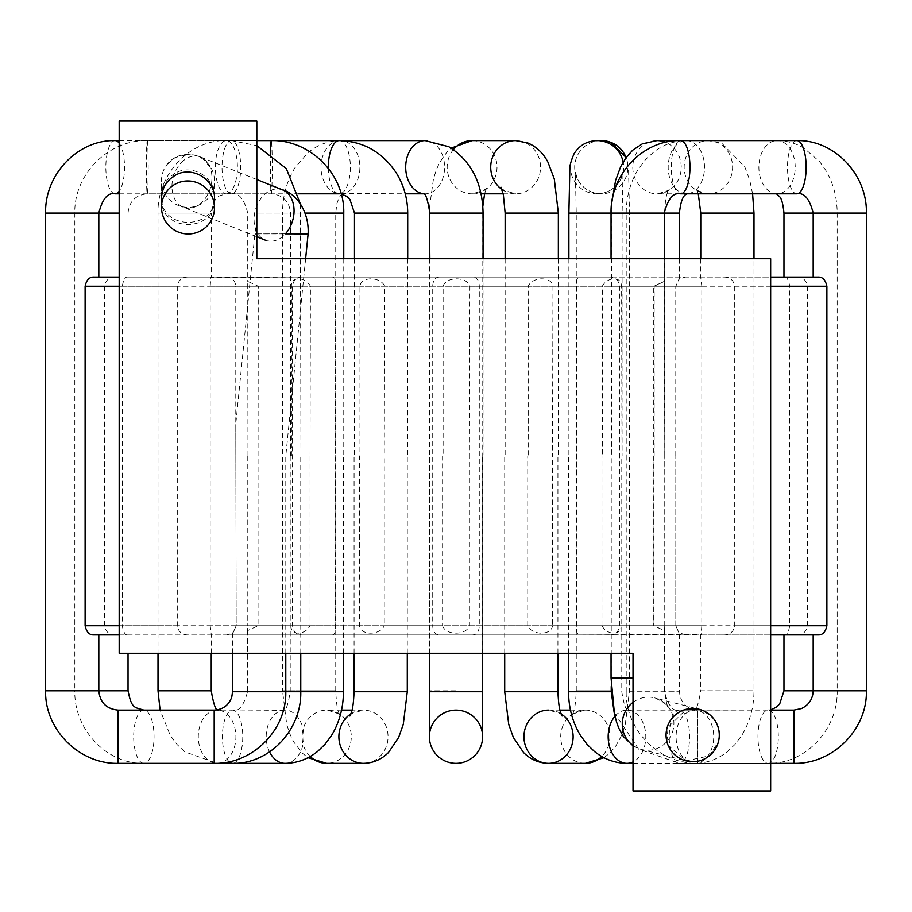 <?xml version="1.0" encoding="UTF-8"?>
<svg xmlns="http://www.w3.org/2000/svg" width="912" height="912" viewBox="0 0 912 912"><rect width="100%" height="100%" fill="white"/><g stroke="black" fill="none" stroke-linecap="round" stroke-linejoin="round"><path stroke-width="0.68" stroke-dasharray="4.56 3.42" d="M664.21 625.757L664.21 456L611.234 456L653.95 456L653.95 625.757L664.449 630.659L664.21 625.757L675.815 625.757C680.181 635.596 680.181 635.596 675.815 625.757C680.181 635.596 680.181 635.596 675.815 625.757L675.815 456L675.815 625.757L664.039 625.757L664.278 281.375L653.733 286.243L653.733 625.757L236.185 625.757C231.819 635.596 231.819 635.596 236.185 625.757C231.819 635.596 231.819 635.596 236.185 625.757L235.786 424.057L236.185 625.757L247.79 625.757L247.551 630.659L258.05 625.757L258.05 456L300.766 456L247.79 456L247.79 625.757M664.039 625.757L664.278 630.625L653.733 625.757M813.185 277.077L818.121 277.077C822.59 276.883 825.52 279.938 826.888 286.243L826.888 625.757C825.52 632.05 822.601 635.117 818.121 634.923L813.185 634.923M568.883 213.1L664.278 213.1L626.213 213.1L626.213 456L675.838 456L626.213 456L675.815 456L626.213 456L626.213 691.729L679.429 691.729L626.213 691.729C625.222 729.988 659.547 764.313 697.817 763.333L770.663 763.333M115.539 277.077C109.497 276.883 105.792 279.938 104.435 286.243L104.435 625.757C105.781 632.05 109.486 635.117 115.539 634.923L127.361 634.923C125.126 635.117 123.428 632.062 122.254 625.757L122.254 286.243C123.428 279.95 125.126 276.883 127.361 277.077L770.663 277.077M796.461 634.923C802.503 635.117 806.208 632.062 807.565 625.757L807.565 286.243C806.219 279.95 802.514 276.883 796.461 277.077L784.639 277.077C786.874 276.883 788.572 279.938 789.746 286.243L789.746 625.757C788.572 632.05 786.874 635.117 784.639 634.923L796.461 634.923M675.781 456L675.781 286.243C680.17 276.404 680.192 276.404 675.838 286.243C680.192 276.404 680.17 276.404 675.781 286.243L664.039 286.243M613.708 634.923L226.609 634.923L613.708 634.923M601.954 625.757C607.13 635.607 621.916 635.596 620.901 625.757L620.901 456L568.564 456L601.954 456L601.954 625.757L552.501 625.757L552.501 456L557.927 456L504.712 456L527.74 456L527.74 625.757C532.129 635.607 551.464 635.596 552.501 625.757M442.605 625.757C445.535 635.607 466.465 635.596 469.395 625.757L469.395 456L429.392 456L442.605 456L442.605 625.757L384.26 625.757L384.26 456L407.288 456L354.073 456L359.499 456L359.499 625.757C360.548 635.607 379.882 635.596 384.26 625.757M291.099 625.757C290.084 635.607 304.882 635.596 310.046 625.757L310.046 456L343.436 456L290.221 456L291.099 456L291.099 625.757L258.05 625.757M258.267 456L300.949 456L247.961 456L247.722 281.375L258.267 286.243L258.05 456M247.961 286.243L235.775 286.243L235.775 424.057L254.893 233.905L285.422 233.848M664.369 456L611.405 456L654.178 456L654.178 286.243L664.62 281.306L664.21 456M675.838 456L675.838 286.243L664.369 286.243M614.129 712.409L638.628 749.128L679.406 763.333A26.608 10.18 90 0 1 669.226 736.725A26.608 10.18 90 0 1 679.406 710.106A26.608 10.18 90 0 1 689.586 736.725A26.608 10.18 90 0 1 679.406 763.333L768.143 763.333A26.608 10.18 90 0 1 757.963 736.725A26.608 10.18 90 0 1 768.143 710.106A26.608 10.18 90 0 1 778.324 736.725A26.608 10.18 90 0 1 768.143 763.333C805.364 764.279 838.174 729.269 837.182 690.794L783.967 690.794M700.769 258.723L700.769 277.59L701.807 286.243L701.807 625.757L701.134 634.923L784.639 634.923M722.965 634.923C729.668 635.117 733.579 632.062 734.719 625.757L734.719 286.243C733.59 279.95 729.668 276.883 722.965 277.077L580.317 277.077C577.41 276.883 576.122 279.938 576.43 286.243L576.43 625.757C576.122 632.05 577.41 635.117 580.317 634.923L700.781 634.421L700.769 690.794L753.996 690.794L700.769 690.794C698.398 704.474 696.084 710.984 693.827 710.288L694.898 710.106A26.608 18.821 90 0 1 713.72 736.725A26.608 18.821 90 0 1 694.898 763.333A26.608 18.821 90 0 1 676.088 736.725A26.608 18.821 90 0 1 694.898 710.106L626.989 710.106A26.608 18.821 90 0 1 645.548 732.393A26.608 18.821 90 0 1 633.019 761.919M621.243 456L568.883 456L602.33 456L602.33 286.243C607.506 276.393 622.269 276.404 621.243 286.243L620.901 456M633.019 763.333L694.898 763.333C706.811 763.207 717.619 759.331 727.32 751.705L734.855 744.591L741.616 735.619C749.789 722.327 753.916 707.381 753.996 690.794L753.996 258.723M784.639 277.077L722.965 277.077M608.84 634.923C615.167 635.117 618.701 632.062 619.442 625.757L619.442 286.243C618.701 279.95 615.167 276.883 608.84 277.077M552.957 456L505.134 456L528.219 456L528.219 286.243C532.608 276.393 551.931 276.404 552.957 286.243L552.501 456M471.436 634.923C476.429 635.117 479.039 632.062 479.279 625.757L479.279 286.243C479.051 279.95 476.44 276.883 471.436 277.077L440.564 277.077C435.571 276.883 432.961 279.938 432.721 286.243L432.721 625.757C432.949 632.05 435.56 635.117 440.564 634.923L580.317 634.923M469.908 456L429.848 456L443.107 456L443.107 286.243C446.059 276.393 466.978 276.404 469.908 286.243L469.395 456M429.392 736.725A26.608 26.608 0 0 1 456 710.106A26.608 26.608 0 0 1 482.608 736.725A26.608 26.608 0 0 0 456 710.106A26.608 26.608 0 0 0 429.392 736.725M580.317 277.077L471.436 277.077M331.683 634.923C334.59 635.117 335.878 632.062 335.57 625.757L335.57 286.243C335.878 279.95 334.59 276.883 331.683 277.077L303.16 277.077C296.833 276.883 293.299 279.938 292.558 286.243L292.558 625.757C293.299 632.05 296.833 635.117 303.16 634.923L440.564 634.923M384.739 456L354.483 456L359.955 456L359.955 286.243C361.015 276.393 380.372 276.404 384.739 286.243L384.26 456M440.564 277.077L331.683 277.077M211.231 653.277L211.231 634.41L210.193 625.757L210.193 286.243L210.866 277.077L189.035 277.077C182.332 276.883 178.421 279.938 177.281 286.243L177.281 625.757C178.41 632.05 182.332 635.117 189.035 634.923L303.16 634.923M310.422 456L343.756 456L290.54 456L291.43 456L291.43 286.243C290.426 276.393 305.269 276.404 310.422 286.243L310.046 456M298.441 193.823L226.381 193.823A26.608 11.012 90 0 0 237.223 171.958A26.608 11.012 90 0 0 230.246 142.295A26.608 11.012 90 0 0 226.381 140.608A26.608 11.012 90 0 0 215.369 167.215A26.608 11.012 90 0 0 226.381 193.823C218.036 196.604 215.107 194.165 211.231 213.1L158.004 213.1L211.231 213.1L211.231 277.579L303.16 277.077M229.14 761.748A26.608 10.18 -90 0 1 222.562 732.142A26.608 10.18 -90 0 1 232.594 710.106A26.608 10.18 -90 0 1 242.774 736.725A26.608 10.18 -90 0 1 232.594 763.333L217.102 763.333A26.608 18.821 -90 0 1 198.28 736.725A26.608 18.821 -90 0 1 217.102 710.106A26.608 18.821 -90 0 1 235.912 736.725A26.608 18.821 -90 0 1 217.102 763.333L184.919 751.898L177.031 744.466L170.316 735.494L160.09 710.106M127.361 634.923L189.035 634.923M232.571 691.729L247.551 691.729C243.664 705.934 238.67 712.055 232.594 710.106L214.217 710.106L214.183 763.333L143.857 763.333A26.608 10.18 -90 0 1 133.676 736.725A26.608 10.18 -90 0 1 143.857 710.106A26.608 10.18 -90 0 1 154.037 736.725A26.608 10.18 -90 0 1 143.857 763.333C106.636 764.279 73.826 729.269 74.818 690.794L45.6 690.794M189.035 277.077L127.361 277.077M98.815 634.923L93.879 634.923C89.41 635.117 86.48 632.062 85.112 625.757L85.112 286.243C86.48 279.95 89.399 276.883 93.879 277.077L98.815 277.077M236.185 456L285.787 456L236.185 456M174.876 173.44C166.28 178.741 161.834 186.436 161.515 196.502C159.748 230.747 216.155 231.067 214.48 196.718C215.392 177.179 191.52 163.02 174.876 173.44M174.876 157.73A26.608 26.391 -135.6 0 0 185.387 207.206A26.608 26.391 -135.6 0 0 203.798 159.714A26.608 26.391 -135.6 0 0 174.876 157.73M183.563 160.535A26.608 19.38 -74.3 0 0 171.946 186.162A26.608 19.38 -74.3 0 0 183.152 207.195A26.608 19.38 -74.3 0 0 183.301 207.252A26.608 19.38 -74.3 0 0 197.072 205.941A26.608 19.38 -74.3 0 0 210.091 167.363A26.608 19.38 -74.3 0 0 200.583 157.001A26.608 19.38 -74.3 0 0 200.435 156.944A26.608 19.38 -74.3 0 0 183.563 160.535M282.709 189.958A26.608 19.38 -74.3 0 0 281.842 189.639A26.608 19.38 -74.3 0 0 265.677 193.492A26.608 19.38 -74.3 0 0 255.588 228.946A26.608 19.38 -74.3 0 0 265.426 240.209A26.608 19.38 -74.3 0 0 269.439 241.178A26.608 19.38 -74.3 0 0 285.479 233.78M308.108 233.905L254.893 233.905L255.588 228.946M633.019 745.503A26.608 25.764 104.3 0 0 641.501 749.47A26.608 25.764 104.3 0 0 673.056 730.067A26.608 25.764 104.3 0 0 654.679 697.908L699.253 709.297C713.344 715.589 720.024 724.174 719.283 735.083A26.608 26.608 0 0 1 679.36 758.123A26.608 26.608 0 0 1 679.36 712.033A26.608 26.608 0 0 1 719.283 735.083L718.451 741.673L709.342 755.82L686.075 760.859L668.086 745.286L666.889 728.494L686.417 709.217M161.515 198.599C159.748 232.845 216.155 233.176 214.48 198.816M719.283 735.083A26.608 26.608 0 0 1 692.664 761.691A26.608 26.608 0 0 1 666.056 735.083A26.608 26.608 0 0 1 692.664 708.476A26.608 26.608 0 0 1 719.283 735.083M770.663 790.921L770.663 258.723L256.819 258.723L256.819 121.079L119.176 121.079L119.176 653.277L633.019 653.277L633.019 790.921L770.663 790.921M770.663 634.923L119.176 634.923M613.708 277.077L226.609 277.077L613.708 277.077M611.051 677.901L633.019 677.901M752.605 193.823L749.755 180.257L744.751 166.771L721.882 143.332L708.385 140.608A26.608 24.225 -90 0 0 684.16 167.215A26.608 24.225 -90 0 0 708.385 193.823A26.608 24.225 -90 0 0 732.222 171.958A26.608 24.225 -90 0 0 716.889 142.295A26.608 24.225 -90 0 0 708.385 140.608L680.626 140.608A26.608 9.337 -90 0 0 671.289 167.215A26.608 9.337 -90 0 0 680.626 193.823M796.826 140.608A26.608 9.337 -90 0 0 787.489 167.215A26.608 9.337 -90 0 0 796.826 193.823M866.4 213.1L783.967 213.1M866.4 690.794L813.185 690.794L837.182 690.794L837.182 213.1C837.125 197.596 833.397 183.46 826.021 170.704L819.842 161.869L804.179 148.246C795.72 143.207 786.668 140.665 777.047 140.608A26.608 18.16 -90 0 0 758.887 167.215A26.608 18.16 -90 0 0 777.047 193.823A26.608 18.16 -90 0 0 794.911 171.958A26.608 18.16 -90 0 0 783.419 142.295A26.608 18.16 -90 0 0 777.047 140.608L686.348 140.608A26.608 18.16 -90 0 0 668.188 167.215A26.608 18.16 -90 0 0 686.348 193.823A26.608 18.16 -90 0 0 704.224 171.958A26.608 18.16 -90 0 0 692.721 142.295A26.608 18.16 -90 0 0 686.348 140.608C674.618 140.722 663.89 144.392 654.178 151.643L645.696 159.395L638.525 168.823C630.386 182.001 626.282 196.753 626.213 213.1L679.429 213.1M793.862 763.333L793.862 710.106M697.817 763.333L697.817 710.106L697.817 763.333M770.663 286.243L119.176 286.243M119.176 625.757L770.663 625.757M826.888 625.757L807.565 625.757M620.901 625.757L653.95 625.757M469.395 625.757L527.74 625.757M310.046 625.757L359.499 625.757M226.609 277.077C232.172 277.613 235.239 280.679 235.775 286.243L653.733 286.243M568.564 691.729L611.507 691.729M807.565 286.243L826.888 286.243M789.746 625.757L734.719 625.757M654.178 286.243L621.243 286.243M664.369 213.1L611.405 213.1L664.369 213.1M657.005 140.608A26.608 24.225 -90 0 0 632.791 167.215A26.608 24.225 -90 0 0 657.005 193.823A26.608 24.225 -90 0 0 680.831 172.003A26.608 24.225 -90 0 0 665.566 142.329M753.996 213.1L700.769 213.1M614.973 716.239A26.608 18.821 90 0 1 626.989 710.106L628.288 710.345C625.951 710.539 623.785 704.338 621.779 691.729L621.779 456M734.719 286.243L789.746 286.243M701.807 625.757L619.442 625.757M602.33 286.243L552.957 286.243M597.064 140.608A26.608 26.596 -90 0 0 570.467 167.215A26.608 26.596 -90 0 0 597.064 193.823A26.608 26.596 -90 0 0 623.147 162.062M601.304 140.608A26.608 26.596 -90 0 0 574.708 167.215A26.608 26.596 -90 0 0 601.304 193.823A26.608 26.596 -90 0 0 626.088 157.571M613.058 213.1L576.259 213.1L613.058 213.1M613.058 690.794L576.259 690.794L613.058 690.794M585.299 763.333A26.608 24.59 90 0 1 560.709 736.725A26.608 24.59 90 0 1 585.299 710.106A26.608 24.59 90 0 1 608.247 727.172A26.608 24.59 90 0 1 601.76 756.481M562.111 716C563.502 714.86 558.976 712.899 548.534 710.106A26.608 24.59 90 0 1 561.165 713.891M504.712 691.729L557.927 691.729M619.442 286.243L701.807 286.243M576.43 625.757L479.279 625.757M528.219 286.243L469.908 286.243M505.134 213.1L558.349 213.1M501.896 189.411A26.608 24.92 90 0 0 515.645 193.823A26.608 24.92 90 0 0 540.155 171.958A26.608 24.92 90 0 0 524.389 142.295A26.608 24.92 90 0 0 515.645 140.608M453.435 149.579A26.608 24.92 90 0 0 449.377 178.148A26.608 24.92 90 0 0 472.097 193.823A26.608 24.92 90 0 0 496.618 171.958A26.608 24.92 90 0 0 480.841 142.295A26.608 24.92 90 0 0 472.097 140.608M483.064 213.1L429.392 213.1M456 690.794L429.392 690.794L456 690.794M429.392 258.723L429.392 691.729L482.608 691.729M479.279 286.243L576.43 286.243M432.721 625.757L335.57 625.757M443.107 286.243L384.739 286.243M423.692 193.754A26.608 19.448 90 0 0 425.14 193.823A26.608 19.448 90 0 0 444.281 171.958A26.608 19.448 90 0 0 431.969 142.295A26.608 19.448 90 0 0 425.14 140.608M340.096 140.608A26.608 19.448 90 0 0 321.001 167.455A26.608 19.448 90 0 0 340.438 193.823A26.608 19.448 90 0 0 359.579 171.958A26.608 19.448 90 0 0 347.267 142.295A26.608 19.448 90 0 0 340.438 140.608C328.297 140.756 317.376 144.883 307.675 152.988L294.838 167.933C286.687 181.294 282.583 196.342 282.515 213.1L335.741 213.1L282.515 213.1L282.515 690.794L335.741 690.794L282.515 690.794L286.699 724.356L289.811 733.772L293.539 741.661L301.929 752.822L308.005 757.701M310.24 756.481A26.608 24.59 -90 0 1 303.753 727.172A26.608 24.59 -90 0 1 326.701 710.106A26.608 24.59 -90 0 1 351.291 736.725A26.608 24.59 -90 0 1 326.701 763.333M350.835 713.891A26.608 24.59 -90 0 1 363.466 710.106A26.608 24.59 -90 0 1 388.045 736.725A26.608 24.59 -90 0 1 363.466 763.333M354.073 691.729L407.288 691.729M335.57 286.243L432.721 286.243M292.558 625.757L210.193 625.757M359.955 286.243L310.422 286.243M354.483 213.1L407.71 213.1M328.331 168.389A26.608 11.012 90 0 0 339.332 193.823A26.608 11.012 90 0 0 350.174 171.958A26.608 11.012 90 0 0 343.197 142.295A26.608 11.012 90 0 0 339.332 140.608M211.231 690.794L158.004 690.794M269.564 751.898A26.608 18.821 -90 0 1 268.333 724.39A26.608 18.821 -90 0 1 285.011 710.106A26.608 18.821 -90 0 1 303.833 736.725A26.608 18.821 -90 0 1 285.011 763.333M247.551 630.659L247.551 691.729L343.436 691.729M210.193 286.243L292.558 286.243M177.281 625.757L122.254 625.757M291.43 286.243L258.267 286.243M305.087 213.1L343.756 213.1M270.522 153.17A26.608 0.912 90 0 0 270.499 180.143A26.608 0.912 90 0 0 271.297 193.823A26.608 0.912 90 0 0 272.186 171.958A26.608 0.912 90 0 0 271.616 142.295A26.608 0.912 90 0 0 271.297 140.608L226.381 140.608C189.445 139.673 157.024 174.705 158.004 213.1L158.004 653.277M147.596 142.295A26.608 0.912 90 0 0 147.277 140.608A26.608 0.912 90 0 0 146.365 167.215A26.608 0.912 90 0 0 147.277 193.823A26.608 0.912 90 0 0 148.166 171.958A26.608 0.912 90 0 0 147.596 142.295M119.176 213.1L45.6 213.1M128.033 690.794L74.818 690.794L74.818 213.1C73.815 174.363 108.551 139.616 147.277 140.608L256.819 140.608M122.254 286.243L177.281 286.243M104.435 625.757L85.112 625.757M258.267 213.1L300.949 213.1L258.267 213.1M228.091 142.295A26.608 9.337 90 0 1 231.374 140.608A26.608 9.337 90 0 1 240.711 167.215A26.608 9.337 90 0 1 231.374 193.823A26.608 9.337 90 0 1 222.186 171.958A26.608 9.337 90 0 1 228.091 142.295M115.174 193.823A26.608 9.337 90 0 1 105.986 171.958A26.608 9.337 90 0 1 111.891 142.295A26.608 9.337 90 0 1 115.174 140.608M119.176 143.184A26.608 9.337 90 0 1 124.511 167.215A26.608 9.337 90 0 1 119.176 191.258M118.138 710.106L118.138 763.333M664.278 630.625L664.278 677.901C664.529 694.921 666.227 701.374 666.273 701.727L667.778 707.381C667.356 704.725 662.99 701.567 654.679 697.908A26.608 25.764 104.3 0 0 642.219 697.919A26.608 25.764 104.3 0 0 633.019 702.365M85.112 286.243L104.435 286.243M611.051 258.723L611.051 653.277M664.278 258.723L664.278 281.375M685.391 634.923L679.429 632.723L679.429 691.729C680.523 702.89 686.645 709.023 697.817 710.106L770.663 710.106M232.571 653.277L232.571 632.723L226.609 634.923M679.429 258.723L679.429 279.277L685.391 277.077M776.693 193.823L686.702 193.823M664.449 630.659L664.449 691.729C668.336 705.934 673.33 712.055 679.406 710.106L770.663 709.855M611.234 686.542L611.234 456M611.827 202.316L611.405 456M698.284 193.823L696.255 188.864C695.104 189.867 699.151 191.52 708.385 193.823L657.005 193.823C666.17 191.566 670.206 189.913 669.134 188.864C667.721 193.15 665.578 192.523 664.62 213.1L664.62 281.306M568.564 653.277L568.564 456M568.883 258.723L568.883 456M570.467 710.106L585.299 710.106C575.016 712.831 570.547 714.746 571.904 715.863C572.941 712.055 575.176 713.435 576.259 690.794L576.259 213.1L575.312 172.14L577.661 179.333C582.745 188.545 590.623 193.378 601.304 193.823L597.064 193.823C607.016 193.481 614.62 189.149 619.886 180.815L623.056 172.14L622.098 213.1L622.098 456M603.995 757.701L609.923 752.959L615.931 745.754L620.719 737.192L625.313 724.333L629.485 690.794L629.485 213.1L628.55 170.316L626.145 157.502M548.534 710.106L560.002 710.106M557.927 653.277L557.927 456M504.712 653.277L504.712 456M505.134 258.723L505.134 456M558.349 258.723L558.349 456M503.15 193.823L515.645 193.823C504.336 190.688 499.434 188.476 500.95 187.188M484.591 193.823L486.791 187.188C488.205 188.545 483.314 190.756 472.097 193.823L481.046 193.823M429.484 207.719L433.451 178.923L436.381 169.746L439.698 162.382L447.04 151.939L451.166 148.109M482.608 736.725L482.824 206.431M482.608 653.277L482.608 456M429.392 653.277L429.392 456M429.848 258.723L429.848 456M483.064 258.723L483.064 456M423.772 193.823L425.14 193.823L423.316 193.458M341.578 194.051L342.274 193.458L405.259 193.823M341.533 710.106L326.701 710.106C336.984 712.831 341.453 714.746 340.096 715.863C339.059 712.055 336.824 713.435 335.741 690.794L335.741 213.1L336.847 203.786L338.922 198.007L341.293 194.347M349.889 716C348.498 714.86 353.024 712.899 363.466 710.106L351.998 710.106M407.288 653.277L407.288 456M354.073 653.277L354.073 456M354.483 258.723L354.483 456M407.71 258.723L407.71 456M339.332 193.823L341.191 193.982M290.221 456L290.221 691.729C288.215 704.338 286.049 710.539 283.712 710.345L217.512 709.81M343.436 653.277L343.436 456M128.033 277.077L128.033 213.1C129.185 201.381 135.592 194.963 147.277 193.823L271.297 193.823C282.971 194.963 289.389 201.381 290.54 213.1L290.54 456M343.756 258.723L343.756 456M128.033 653.277L128.033 634.923M214.183 710.106L143.857 710.106M300.766 653.277L300.766 456M119.176 193.823L231.374 193.823C238.648 192.295 244.097 198.725 247.722 213.1L247.722 281.375M300.379 203.889L300.949 456M119.176 140.608L231.374 140.608L256.819 145.624M285.787 653.277L285.787 456L305.623 258.723M161.492 196.502L161.492 180.644M214.502 196.718L214.502 181.089M183.152 207.195L180.793 206.26L185.398 207.206M197.14 205.895L201.278 203.9M210.091 167.363L203.798 159.714M200.435 156.944L193.937 154.869C194.609 153.045 188.271 153.98 174.922 157.662L166.417 165.3M256.819 236.755L183.301 207.252M256.819 179.561L200.583 157.001M255.007 233.905C254.881 232.252 256.922 238.545 269.45 241.178M633.019 745.834L641.501 749.47L686.075 760.859"/><path stroke-width="1.37" d="M770.663 763.333L793.862 763.333C832.622 764.324 867.403 729.554 866.4 690.794L866.4 213.1L813.185 213.1C809.594 198.759 804.145 192.329 796.826 193.823A26.608 9.337 -90 0 0 806.014 171.958A26.608 9.337 -90 0 0 800.109 142.295A26.608 9.337 -90 0 0 796.826 140.608L680.626 140.608C643.177 139.65 610.071 174.602 611.051 213.1L568.883 213.1L568.883 258.723M770.663 634.923L818.121 634.923C822.59 635.117 825.52 632.062 826.888 625.757L826.888 286.243C825.52 279.95 822.601 276.883 818.121 277.077L770.663 277.077M119.176 634.923L93.879 634.923C89.399 635.117 86.48 632.05 85.112 625.757L85.112 286.243C86.48 279.938 89.41 276.883 93.879 277.077L119.176 277.077L98.815 277.077L98.815 213.1L119.176 213.1M796.461 634.923L813.185 634.923L813.185 690.794L866.4 690.794M783.967 277.077L783.967 213.1L813.185 213.1L813.185 277.077L796.461 277.077M633.019 761.919A26.608 18.821 90 0 1 626.989 763.333L633.019 763.333M561.165 713.891A26.608 24.59 90 0 1 572.234 743.804A26.608 24.59 90 0 1 548.534 763.333L585.299 763.333L603.995 757.701M456 763.333A26.608 26.608 0 0 1 429.392 736.725A26.608 26.608 0 0 1 456 710.106A26.608 26.608 0 0 1 482.608 736.725A26.608 26.608 0 0 1 456 763.333A26.608 26.608 0 0 1 429.392 736.725A26.608 26.608 0 0 0 456 763.333A26.608 26.608 0 0 0 482.608 736.725A26.608 26.608 0 0 1 456 763.333M349.889 716C350.903 712.283 353.058 713.435 354.073 691.729L407.288 691.729L403.286 724.356L398.658 737.409L388.455 752.537C381.433 759.536 373.099 763.139 363.466 763.333L326.701 763.333A26.608 24.59 -90 0 1 310.24 756.481M285.787 653.277L285.787 691.729L232.571 691.729L231.751 697.133C228.73 705.295 222.881 709.627 214.183 710.106L214.183 763.333C252.453 764.313 286.778 729.988 285.787 691.729L343.436 691.729C343.368 707.837 339.412 722.384 331.569 735.391L325.003 744.283L317.672 751.374C307.937 759.206 297.061 763.196 285.011 763.333L118.138 763.333C79.378 764.324 44.597 729.554 45.6 690.794L45.6 213.1L98.815 213.1C102.406 198.759 107.855 192.329 115.174 193.823L119.176 193.823M45.6 690.794L98.815 690.794L98.815 634.923L115.539 634.923M285.479 233.78A26.608 19.38 -74.3 0 0 282.709 189.958L256.819 179.561M285.422 233.848L308.108 233.905C309.328 211.367 295.933 192.968 281.842 189.639M686.417 709.217L699.253 709.297M214.502 207.697A26.608 26.391 -135.6 0 0 174.876 184.349A26.608 26.391 -135.6 0 0 187.997 233.974A26.608 26.391 -135.6 0 0 214.502 207.697L214.502 198.816C215.392 179.276 191.52 165.129 174.876 175.537C166.28 180.838 161.834 188.533 161.515 198.599M770.663 790.921L770.663 258.723L256.819 258.723L256.819 121.079L119.176 121.079L119.176 653.277L633.019 653.277L633.019 790.921L770.663 790.921M692.664 708.476A26.608 26.608 0 0 0 669.625 748.387A26.608 26.608 0 0 0 715.715 748.387A26.608 26.608 0 0 0 692.664 708.476M686.839 193.766C687.409 195.111 681.697 191.623 679.429 213.1L611.051 213.1L611.051 258.723M633.019 677.901L611.051 677.901L614.483 714.085L616.546 722.03L618.781 728.164L623.42 736.634L633.019 745.834M796.826 193.823L680.626 193.823A26.608 9.337 -90 0 0 689.814 171.958A26.608 9.337 -90 0 0 683.909 142.295A26.608 9.337 -90 0 0 680.626 140.608L657.005 140.608L642.276 143.879L632.654 150.252L625.985 157.719L620.662 166.748L615.634 180.28L611.827 202.316M770.663 710.106L793.862 710.106L793.862 763.333M826.888 286.243L770.663 286.243M119.176 286.243L85.112 286.243M85.112 625.757L119.176 625.757M770.663 625.757L826.888 625.757M770.663 709.855L776.431 707.188L779.703 703.904L783.967 690.794L813.185 690.794C812.809 699.082 808.876 705.01 801.397 708.578L793.862 710.106M611.507 691.729L568.564 691.729C568.632 707.837 572.588 722.384 580.431 735.391L586.997 744.283L594.328 751.374C604.063 759.206 614.939 763.196 626.989 763.333A26.608 18.821 90 0 1 609.284 745.754A26.608 18.821 90 0 1 614.973 716.239M665.566 142.329A26.608 24.225 -90 0 0 665.509 142.295A26.608 24.225 -90 0 0 657.005 140.608M700.769 258.723L700.769 213.1L753.996 213.1L752.605 193.823M623.147 162.062A26.608 26.596 -90 0 0 597.064 140.608C587.066 140.938 579.394 145.327 574.058 153.775C570.616 161.937 569.202 167.466 569.806 170.384L568.883 213.1M626.088 157.571A26.608 26.596 -90 0 0 601.304 140.608L597.064 140.608M601.76 756.481A26.608 24.59 90 0 1 585.299 763.333M562.111 716C561.097 712.283 558.942 713.435 557.927 691.729L504.712 691.729L508.714 724.356L513.342 737.409L523.545 752.537C530.567 759.536 538.901 763.139 548.534 763.333A26.608 24.59 90 0 1 523.955 736.725A26.608 24.59 90 0 1 548.534 710.106M558.349 258.723L558.349 213.1L505.134 213.1L505.134 258.723M451.166 148.109L472.097 140.608L515.645 140.608A26.608 24.92 90 0 0 491.773 159.554A26.608 24.92 90 0 0 501.896 189.411M472.097 140.608A26.608 24.92 90 0 0 453.435 149.579M429.392 258.723L429.392 213.1L429.848 258.723M482.608 736.725L482.608 691.729L429.392 691.729L429.392 736.725L429.392 690.794M483.064 258.723L483.064 213.1L429.848 213.1C427.728 199.66 425.551 193.116 423.316 193.458M339.925 140.608L425.14 140.608A26.608 19.448 90 0 0 405.703 166.235A26.608 19.448 90 0 0 423.692 193.754M363.466 763.333A26.608 24.59 -90 0 1 339.766 743.804A26.608 24.59 -90 0 1 350.835 713.891M256.819 140.608L339.332 140.608C363.535 141.371 382.527 152.167 396.287 172.961C403.822 185.17 407.63 198.554 407.71 213.1L354.483 213.1L354.483 258.723M339.332 140.608A26.608 11.012 90 0 0 328.331 168.389M158.004 653.277L158.004 690.794L211.231 690.794L211.231 653.277M285.011 763.333A26.608 18.821 -90 0 1 269.564 751.898M270.522 153.17A26.608 0.912 90 0 1 271.297 140.608C310.023 139.616 344.759 174.363 343.756 213.1L305.087 213.1M118.138 763.333L118.138 710.106C106.408 708.966 99.967 702.525 98.815 690.794L128.033 690.794L128.033 653.277M300.766 653.277L300.766 691.729C301.747 729.703 269.348 764.267 232.594 763.333A26.608 10.18 -90 0 1 229.14 761.748M119.176 140.608L115.174 140.608A26.608 9.337 90 0 1 119.176 143.184M119.176 191.258A26.608 9.337 90 0 1 115.174 193.823M633.019 702.365A26.608 25.764 104.3 0 0 633.019 745.503M611.051 653.277L611.051 677.901M680.626 193.823C673.352 192.295 667.903 198.725 664.278 213.1L664.278 258.723M796.826 140.608C834.275 139.65 867.392 174.602 866.4 213.1M679.429 213.1L679.429 258.723M783.967 213.1C782.017 194.279 778.848 197.22 776.568 193.766M783.967 690.794L783.967 634.923M611.234 686.542L611.234 691.729L614.129 712.409M700.769 213.1L698.284 193.823M753.996 258.723L753.996 213.1M568.564 691.729L568.564 653.277M626.145 157.502L610.664 142.306L601.304 140.608M560.002 710.106L570.467 710.106M557.927 691.729L557.927 653.277M504.712 691.729L504.712 653.277M515.645 140.608L527.877 143.002C536.678 146.855 543.404 153.319 548.044 162.382L554.291 178.923L558.349 213.1M500.95 187.188L503.378 194.826L505.134 213.1M481.046 193.823L503.15 193.823M429.392 213.1L429.484 207.719M482.824 206.431L484.591 193.823M482.608 691.729L482.608 653.277M429.392 691.729L429.392 653.277M425.14 140.608L448.875 146.775C471.071 160.82 482.471 182.924 483.064 213.1M405.259 193.823L423.772 193.823M308.005 757.701L326.701 763.333M351.998 710.106L341.533 710.106M407.288 691.729L407.288 653.277M354.073 691.729L354.073 653.277M407.71 213.1L407.71 258.723M341.191 193.982L346.697 196.331L349.912 199.42L354.483 213.1M298.441 193.823L339.332 193.823M218.173 710.288C215.916 710.984 213.602 704.474 211.231 690.794M158.004 690.794L160.09 710.106M343.436 691.729L343.436 653.277M343.756 213.1L343.756 258.723M143.857 710.106C134.144 707.165 131.659 708.613 128.033 690.794M256.819 145.624L286.311 168.606L300.379 203.889M115.174 140.608C77.725 139.65 44.608 174.602 45.6 213.1M214.183 710.106L118.138 710.106M232.571 691.729L232.571 653.277M265.415 240.209L256.819 236.755M308.108 233.905L305.623 258.723M161.492 207.252L161.492 198.599"/></g></svg>
